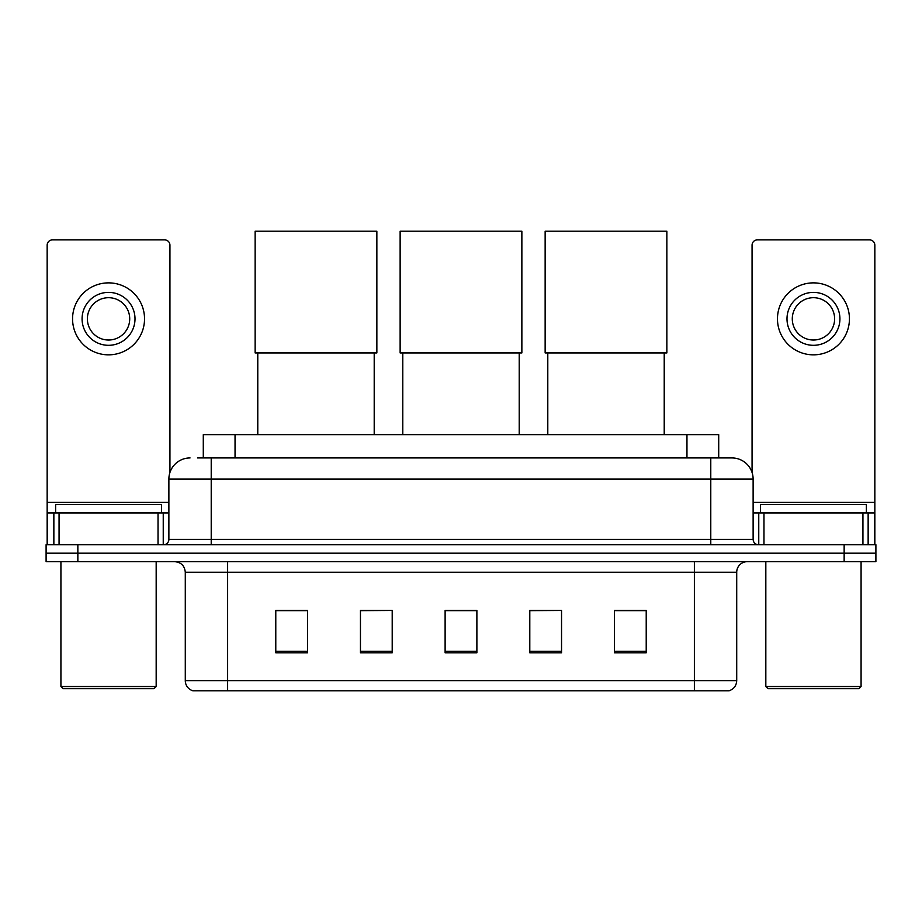 <?xml version="1.0" encoding="UTF-8"?>
<svg xmlns="http://www.w3.org/2000/svg" width="922" height="922" viewBox="0 0 922 922"><rect width="100%" height="100%" fill="white"/><g stroke="black" fill="none" stroke-linecap="round" stroke-linejoin="round"><path stroke-width="1.38" d="M203.289 457.934L203.289 434.642L718.711 434.642L718.711 457.934M197.942 457.934L724.542 457.934M197.458 457.934L211.219 457.934L211.219 479.094L168.876 479.094L168.876 539.428A5.29 5.29 0 0 1 163.586 544.718M190.047 457.934A21.171 21.171 0 0 0 168.876 479.094M731.953 457.934A21.171 21.171 0 0 1 753.124 479.094L710.781 479.094L710.781 457.934L731.63 457.934M753.124 479.094L753.124 539.428C753.435 542.643 755.199 544.406 758.414 544.718M77.851 544.718L46.1 544.718L46.1 553.188L77.851 553.188L46.1 553.188L46.1 561.659L77.851 561.659L77.851 553.188L844.149 553.188L77.851 553.188L77.851 544.718L844.149 544.718L844.149 553.188L875.9 553.188L844.149 553.188L844.149 561.659L77.851 561.659M844.149 561.659L875.9 561.659L875.9 544.718L844.149 544.718M736.713 680.62C736.424 685.691 733.889 689.08 729.095 690.785L694.381 690.785L694.381 680.62L736.713 680.62L736.713 572.239A10.58 10.58 0 0 1 747.304 561.659M694.381 690.785L192.905 690.785A10.58 10.58 0 0 1 185.287 680.62L185.287 572.239C184.654 565.808 181.127 562.282 174.696 561.659M646.218 652.788L646.218 610.445L614.467 610.445L614.467 652.788L646.218 652.788M561.544 652.788L561.544 610.445L529.793 610.445L529.793 652.788L561.544 652.788M307.533 652.788L307.533 610.445L275.782 610.445L275.782 652.788L307.533 652.788M392.207 652.788L392.207 610.445L360.456 610.445L360.456 652.788L392.207 652.788M476.881 652.788L476.881 610.445L445.119 610.445L445.119 652.788L476.881 652.788M185.287 680.62L227.619 680.62L227.619 690.785L213.305 690.785M675.342 690.785L246.658 690.785M392.207 610.445L360.456 610.664L392.207 610.445M561.544 610.445L529.793 610.664L561.544 610.445M476.881 610.664L445.119 610.664M307.533 610.664L275.782 610.664M646.218 610.664L614.467 610.664M158.031 544.718L158.031 512.966L59.066 512.966L59.066 544.718M169.936 472.49L169.936 245.183A5.29 5.29 0 0 0 164.646 239.893L52.45 239.893A5.29 5.29 0 0 0 47.16 245.183L47.16 512.966L59.066 512.966M158.031 512.966L168.876 512.966M47.16 544.718L47.16 512.966M108.542 292.389A26.461 26.461 0 0 0 82.081 318.851A26.461 26.461 0 0 0 108.542 345.312A26.461 26.461 0 0 0 135.004 318.851A26.461 26.461 0 0 0 108.542 292.389M108.542 297.691A21.171 21.171 0 0 0 87.383 318.851A21.171 21.171 0 0 0 108.542 340.022A21.171 21.171 0 0 0 129.714 318.851A21.171 21.171 0 0 0 108.542 297.691M108.542 354.843A35.981 35.981 0 0 0 144.535 318.851A35.981 35.981 0 0 0 108.542 282.87A35.981 35.981 0 0 0 72.561 318.851A35.981 35.981 0 0 0 108.542 354.843M154.055 688.665L63.03 688.665L60.921 686.544L156.175 686.544L154.055 688.665M60.921 561.659L60.921 686.544M156.175 561.659L156.175 686.544M161.465 512.966L161.465 504.495L55.631 504.495L55.631 512.966M257.78 352.93L257.78 434.642M374.205 352.93L374.205 434.642M255.14 231.215L376.856 231.215L376.856 352.93L255.14 352.93L255.14 231.215M402.787 352.93L402.787 434.642M519.213 352.93L519.213 434.642M400.136 231.215L521.864 231.215L521.864 352.93L400.136 352.93L400.136 231.215M547.795 352.93L547.795 434.642M664.22 352.93L664.22 434.642M545.144 231.215L666.86 231.215L666.86 352.93L545.144 352.93L545.144 231.215M862.934 544.718L862.934 512.966L763.969 512.966L763.969 544.718M874.84 544.718L874.84 512.966L874.84 544.718M862.934 512.966L874.84 512.966L874.84 245.183A5.29 5.29 0 0 0 869.55 239.893L757.354 239.893A5.29 5.29 0 0 0 752.064 245.183L752.064 472.49M753.124 512.966L763.969 512.966M813.458 292.389A26.461 26.461 0 0 0 786.996 318.851A26.461 26.461 0 0 0 813.458 345.312A26.461 26.461 0 0 0 839.919 318.851A26.461 26.461 0 0 0 813.458 292.389M813.458 297.691A21.171 21.171 0 0 0 792.286 318.851A21.171 21.171 0 0 0 813.458 340.022A21.171 21.171 0 0 0 834.617 318.851A21.171 21.171 0 0 0 813.458 297.691M813.458 354.843A35.981 35.981 0 0 0 849.439 318.851A35.981 35.981 0 0 0 813.458 282.87A35.981 35.981 0 0 0 777.465 318.851A35.981 35.981 0 0 0 813.458 354.843M858.97 688.665L767.945 688.665L765.825 686.544L861.079 686.544L858.97 688.665M765.825 561.659L765.825 686.544M861.079 561.659L861.079 686.544M866.369 512.966L866.369 504.495L760.535 504.495L760.535 512.966M235.041 457.934L235.041 434.642M686.959 457.934L686.959 434.642M211.219 544.718L211.219 539.428L753.124 539.428M168.876 539.428L211.219 539.428L211.219 479.094L710.781 479.094L710.781 544.718M694.381 561.659L694.381 572.239L185.287 572.239M736.713 572.239L694.381 572.239L694.381 680.62L227.619 680.62L227.619 561.659M476.881 651.312L445.119 651.312M392.207 651.312L360.456 651.312M307.533 651.312L275.782 651.312M561.544 651.312L529.793 651.312M646.218 651.312L614.467 651.312M168.876 502.386L47.16 502.386M163.24 512.966L163.24 544.718M47.241 512.966L47.241 544.718M53.856 544.718L53.856 512.966M874.84 502.386L753.124 502.386M874.759 544.718L874.759 512.966M868.144 512.966L868.144 544.718M758.76 544.718L758.76 512.966"/></g></svg>
